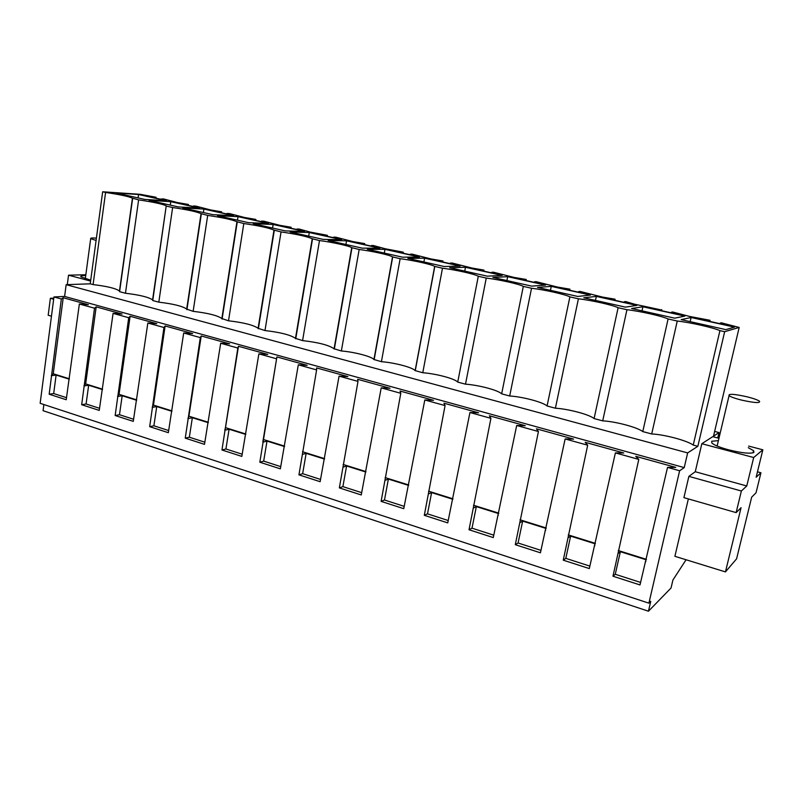 <?xml version="1.0" encoding="UTF-8"?>
<svg xmlns="http://www.w3.org/2000/svg" width="803" height="803" viewBox="0 0 803 803"><rect width="100%" height="100%" fill="white"/><g stroke="black" fill="none" stroke-linecap="round" stroke-linejoin="round"><path stroke-width="1.2" d="M717.762 437.966L719.036 432.586L713.516 436.159L739.182 327.453L724.667 331.689L697.847 446.307L693.23 445.073C687.007 440.516 664.332 434.493 651.695 433.961L642.781 431.582C637.361 427.286 615.459 421.475 602.702 420.862L594.09 418.564C589.412 414.519 568.253 408.908 555.395 408.215L547.074 405.987C543.099 402.183 522.643 396.752 509.684 395.989L501.654 393.841C498.332 390.258 478.538 385.008 465.499 384.175L457.73 382.098C455.01 378.715 435.868 373.636 422.769 372.743L415.141 370.605C412.632 367.423 394.373 362.625 381.415 361.691L373.947 359.503C371.638 356.492 354.183 351.955 341.365 350.981L334.088 348.763C328.849 345.129 318.349 342.409 302.58 340.602L295.484 338.364C290.596 334.931 280.418 332.332 264.98 330.555L258.094 328.297C253.507 325.054 243.65 322.565 228.514 320.798L221.849 318.54C217.553 315.479 207.977 313.08 193.142 311.343L186.687 309.085C182.652 306.194 173.368 303.885 158.813 302.159L152.761 300.543L166.241 205.779C162.246 203.982 153.042 202.015 138.618 199.877L132.445 198.16C128.701 196.454 119.747 194.547 105.584 192.439L102.664 191.787L90.227 283.82L93.088 284.593L105.584 192.439M686.073 559.751L672.914 580.027L671.047 587.997L648.453 611.213L650.751 601.306L648.904 603.163L679.629 470.759L684.236 467.597L687.649 452.912L697.847 446.307M725.45 571.907L741.059 507.707L736.13 512.615L741.37 491.004L746.76 485.976L753.686 457.519L762.85 449.81L756.145 477.233L760.943 472.766L756.035 492.801L751.668 497.147L736.592 558.828L725.45 571.907L674.901 556.308L688.362 498.914M736.13 512.615L683.915 497.639L688.884 476.37L695.268 471.732L701.832 443.718L712.753 436.651L718.956 438.277M739.182 327.453L721.295 322.796L720.271 323.057L724.527 324.01L723.112 324.382L703.237 319.955L704.743 319.604L708.959 320.548L708.808 321.2M709.772 321.411L710.033 320.297L689.647 316.442L672.643 311.986L671.449 312.206L675.574 313.12L673.928 313.441L654.726 309.165L660.528 309.777L660.387 310.42M102.664 191.787L140.324 194.316L156.063 197.267L147.3 196.263L160.158 199.124L163.38 198.893L177.393 202.557L188.394 204.444L179.711 203.48L192.931 206.421L196.313 206.612L193.473 205.98L195.912 206.12L210.527 209.924L221.648 211.831L213.046 210.888L226.647 213.919L229.939 214.08L227.018 213.427L229.387 213.548L244.614 217.503L255.866 219.43L247.344 218.526L261.346 221.638L264.538 221.769L261.537 221.106L263.826 221.196L279.705 225.302L291.098 227.249L282.666 226.386L297.09 229.588L300.161 229.688L297.07 229.006L299.288 229.076L310.219 232.087L327.363 235.309L319.042 234.476L333.897 237.778L336.869 237.849L333.677 237.136L335.805 237.186L353.069 241.613L364.733 243.61L356.532 242.817L371.849 246.23L374.68 246.25L371.398 245.517L373.435 245.537L385.48 248.82L403.257 252.162L395.176 251.419L410.975 254.932L413.665 254.912L410.283 254.16L412.23 254.16L431.03 258.947L442.975 260.985L435.035 260.282L451.336 263.906L453.886 263.856L450.393 263.073L452.23 263.043L471.863 268.021L483.958 270.089L476.169 269.437L492.992 273.181L495.391 273.08L491.777 272.277L493.504 272.207L514.01 277.396L526.256 279.484L518.638 278.882L536.013 282.746L538.241 282.606L534.507 281.773L536.123 281.672L557.543 287.072L569.949 289.18L562.501 288.648L580.459 292.643L582.506 292.443L578.652 291.579L580.137 291.449L602.521 297.07L615.088 299.208L607.841 298.736L626.4 302.861L628.257 302.611L624.272 301.727L625.617 301.547L634.591 304.196L660.528 309.777M158.813 302.159L172.635 207.525L166.462 206.13M172.635 207.525C187.33 209.693 196.805 211.731 201.061 213.638L207.686 215.405C222.672 217.613 232.428 219.731 236.955 221.738L243.811 223.535C259.098 225.773 269.156 227.972 273.994 230.11L281.06 231.916C296.668 234.195 307.047 236.473 312.226 238.742L319.494 240.559C332.261 242.185 349.325 245.939 351.704 247.655L359.172 249.482C372.08 251.108 389.917 255.043 392.496 256.88L400.145 258.696C413.194 260.313 431.873 264.468 434.664 266.405L442.483 268.222C455.662 269.818 475.266 274.204 478.297 276.272L486.257 278.069C499.366 279.625 519.641 284.162 523.305 286.4L531.546 288.247C544.564 289.763 565.533 294.46 569.889 296.879L578.411 298.796C591.329 300.262 613.03 305.12 618.119 307.72L626.952 309.707C639.76 311.132 662.224 316.161 668.106 318.962L677.26 321.029C689.928 322.384 713.215 327.604 719.93 330.625L693.23 445.073M724.667 331.689L719.93 330.625M710.033 320.297L708.959 320.548M138.558 194.517L116.315 193.031L144.791 199.415L166.582 200.75L138.558 194.517L138.076 197.909M424.596 258.175L407.844 258.365L444.21 266.516L460.149 266.094L424.596 258.175L423.894 261.959M238.019 216.649L268.563 223.455L248.579 222.672L217.472 215.696L238.019 216.649L237.477 220.183M273.14 224.469L304.588 231.465L285.306 230.903L253.236 223.716L273.14 224.469L272.558 228.042M309.296 232.519L290.104 231.977L323.167 239.384L341.707 239.736L309.296 232.519L308.693 236.142M551.27 286.37L590.446 295.092L577.738 296.437L537.548 287.434L551.27 286.37L550.456 290.325M346.565 240.81L379.97 248.247L362.233 248.147L328.126 240.498L346.565 240.81L345.922 244.483M596.318 296.397L583.771 297.793L625.366 307.117L636.829 305.421L596.318 296.397L595.465 300.412M507.677 276.674L545.588 285.105L531.727 286.129L492.871 277.416L507.677 276.674L506.904 280.568M465.479 267.279L502.176 275.449L487.24 276.162L449.66 267.74L465.479 267.279L464.736 271.113M384.978 249.362L367.352 249.291L402.564 257.181L419.427 257.03L384.978 249.362L384.306 253.086M170.778 201.683L199.606 208.097L178.376 206.933L149.057 200.369L170.778 201.683L170.276 205.126M691.102 317.496L734.474 327.152L725.812 329.621L681.165 319.624L691.102 317.496L690.148 321.632M642.902 306.766L684.808 316.101L674.701 318.169L631.62 308.513L642.902 306.766L642.009 310.841M203.922 209.061L233.583 215.666L212.956 214.682L182.763 207.917L203.922 209.061L203.39 212.544M152.781 300.402L152.58 299.91C148.786 297.17 139.752 294.952 125.469 293.246L119.597 291.68L132.625 198.522M119.637 291.369L119.466 291.017C115.903 288.418 107.1 286.269 93.088 284.593M687.649 452.912L66.157 284.674L90.227 283.82M684.236 467.597L64.611 296.437L66.157 284.674M679.629 470.759L667.534 467.396L675.775 467.406L635.765 456.325L638.786 459.406L615.389 452.912L623.74 452.992L585.186 442.312L587.686 445.213L565.141 438.95L573.603 439.111L536.424 428.812L538.432 431.532L516.69 425.49L525.242 425.71L489.368 415.773L490.924 418.333L469.946 412.501L478.578 412.792L443.939 403.196L445.073 405.595L424.807 399.964L433.52 400.306L400.055 391.041L400.787 393.299L381.214 387.859L389.987 388.25L357.636 379.287L357.997 381.405L339.067 376.145L347.9 376.587L316.603 367.925L316.613 369.912L298.314 364.823L307.188 365.315L276.905 356.923L276.583 358.79L258.867 353.872L267.78 354.404L238.461 346.274L237.839 348.03L220.684 343.262L229.628 343.835L201.222 335.965L200.318 337.601L191.977 335.293L183.696 332.984L192.66 333.596L165.127 325.968L163.953 327.504L147.842 323.027L156.826 323.669L130.126 316.272L128.711 317.717L113.082 313.371L122.076 314.043L96.179 306.866L94.523 308.211L79.356 304.006L66.227 399.733L49.174 394.223L53.681 393.55L66.508 397.676M79.356 304.006L88.37 304.708L63.226 297.742L61.349 298.997L53.962 296.949L64.611 296.437M667.534 467.396L640.001 584.935L612.97 576.213L615.269 574.275L640.573 582.426M638.786 459.406L612.97 576.213M615.389 452.912L589.312 568.574L563.254 560.163L565.804 558.356L589.854 566.105M587.686 445.213L563.254 560.163M565.141 438.95L540.429 552.795L515.295 544.685L518.076 542.999L540.951 550.366M538.432 431.532L515.295 544.685M516.69 425.49L493.273 537.578L469.012 529.749L472.003 528.173L493.765 535.179M490.924 418.333L469.012 529.749M469.946 412.501L447.743 522.883L424.305 515.315L427.497 513.85L448.215 520.515M445.073 405.595L424.305 515.315M424.807 399.964L403.758 508.68L381.114 501.373L384.486 500.008L404.2 506.352M400.787 393.299L381.114 501.373M381.214 387.859L361.25 494.959L339.348 487.893L342.891 486.618L361.671 492.661M357.997 381.405L339.348 487.893M339.067 376.145L320.136 481.69L298.937 474.844L302.641 473.67L320.527 479.421M316.613 369.912L298.937 474.844M298.314 364.823L280.347 468.842L259.831 462.227L263.675 461.123L280.719 466.613M276.583 358.79L259.831 462.227M258.867 353.872L241.823 456.405L221.949 449.991L225.924 448.977L242.175 454.207M237.839 348.03L221.949 449.991M220.684 343.262L204.504 444.36L185.252 438.147L189.347 437.213L204.845 442.192M200.318 337.601L185.252 438.147M183.696 332.984L168.339 432.687L149.669 426.664L153.885 425.791L168.66 430.549M163.953 327.504L149.669 426.664M147.842 323.027L133.268 421.374L115.16 415.522L119.476 414.719L133.579 419.256M128.711 317.717L115.16 415.522M113.082 313.371L99.251 410.393L81.675 404.712L86.092 403.979L99.542 408.305M94.523 308.211L81.675 404.712M61.349 298.997L49.174 394.223M648.904 603.163L40.15 403.317L53.962 296.949M43.874 404.531L43.071 410.694L648.453 611.213M187.822 303.604L187.43 304.146M719.036 432.586L714.63 431.432M741.37 491.004L688.884 476.37M746.76 485.976L695.268 471.732M753.686 457.519L701.832 443.718M718.394 440.636L711.699 441.259L711.86 443.045C714.299 445.173 719.859 447.432 728.542 449.81C741.842 453.083 750.303 453.956 753.917 452.42L753.595 450.684L748.266 447.683M762.85 449.81L748.657 446.077M760.943 472.766L757.47 471.833M661.511 310.671L661.752 309.567M671.449 312.206L671.308 312.849M656.452 308.874L656.312 309.516M614.847 300.292L615.088 299.208M624.272 301.727L624.132 302.36M609.768 298.505L609.638 299.128M613.713 299.378L613.572 300.011M569.718 290.254L569.949 289.18M578.652 291.579L578.521 292.212M564.619 288.468L564.499 289.09M568.434 289.311L568.303 289.933M526.045 280.538L526.256 279.484M534.507 281.773L534.386 282.385M520.936 278.751L520.806 279.374M524.62 279.574L524.5 280.187M483.757 271.123L483.958 270.089M491.777 272.277L491.657 272.879M478.628 269.356L478.508 269.959M482.201 270.149L482.081 270.752M442.784 262.009L442.975 260.985M450.393 263.073L450.272 263.675M437.645 260.242L437.535 260.845M441.108 261.015L440.998 261.607M403.076 253.176L403.257 252.162M410.283 254.16L410.172 254.752M397.927 251.419L397.826 252.001M401.289 252.162L401.179 252.754M364.562 244.604L364.733 243.61M371.398 245.517L371.287 246.099M359.413 242.857L359.312 243.439M362.675 243.58L362.575 244.162M327.202 236.293L327.363 235.309M333.677 237.136L333.576 237.708M322.053 234.556L321.953 235.128M325.215 235.259L325.115 235.831M290.937 228.223L291.098 227.249M297.07 229.006L296.98 229.568M285.788 226.496L285.697 227.058M288.859 227.179L288.759 227.741M255.715 220.383L255.866 219.43M261.537 221.106L261.447 221.648M250.576 218.667L250.486 219.229M253.557 219.329L253.467 219.892M221.508 212.775L221.648 211.831M227.018 213.427L226.938 213.929M216.368 211.069L216.288 211.611M219.269 211.711L219.179 212.263M188.263 205.377L188.394 204.444M183.134 203.681L183.054 204.223M185.945 204.303L185.864 204.845M155.933 198.19L156.063 197.267M150.813 196.494L150.733 197.026M153.554 197.106L153.473 197.638M138.618 199.877L125.469 293.246M186.908 309.677L201.322 213.979M193.142 311.343L207.686 215.405M222.09 319.082L237.246 222.06M228.514 320.798L243.811 223.535M258.355 328.778L274.295 230.391M264.98 330.555L281.06 231.916M295.745 338.776L312.518 238.983M302.58 340.602L319.494 240.559M334.319 349.094L351.965 247.856M341.365 350.981L359.172 249.482M374.138 359.744L392.697 257.02M381.415 361.691L400.145 258.696M415.251 370.735L434.794 266.486M422.769 372.743L442.483 268.222M457.73 382.098L478.297 276.272L457.73 382.098M465.499 384.175L486.257 278.069M501.654 393.841L523.305 286.4M509.684 395.989L531.546 288.247M547.074 405.987L569.889 296.879M555.395 408.215L578.411 298.796M594.09 418.564L618.119 307.72M602.702 420.862L626.952 309.707M642.781 431.582L668.106 318.962M651.695 433.961L677.26 321.029M720.271 323.057L720.11 323.709M704.743 319.604L704.592 320.256M83.944 385.801L85.66 383.894L102.523 389.174M96.179 306.866L85.66 383.894M117.559 396.361L119.045 394.343L136.711 399.864M130.126 316.272L119.045 394.343M152.199 407.231L153.453 405.103L171.962 410.895M165.127 325.968L153.453 405.103M187.922 418.453L188.916 416.195L208.318 422.268M201.222 335.965L188.916 416.195M224.78 430.017L225.492 427.648L245.828 434.011M238.461 346.274L225.492 427.648M262.812 441.961L263.233 439.452L284.563 446.127M276.905 356.923L263.233 439.452M302.53 451.748L324.573 458.643M343.142 464.455L365.917 471.582M385.129 477.584L408.687 484.962M428.551 491.175L452.922 498.804M473.489 505.238L498.733 513.137M520.033 519.792L546.181 527.983M568.253 534.888L595.374 543.37M618.26 550.527L646.395 559.33M51.312 375.563L53.249 373.756L69.349 378.795M63.226 297.742L53.249 373.756M618.089 553.508L620.368 551.701L646.285 559.811M645.261 562.04L645.893 561.488M620.368 551.701L615.269 574.275M568.102 537.809L570.622 536.133L595.264 543.842M594.29 546.04L594.872 545.618M570.622 536.133L565.804 558.356M519.892 522.673L522.653 521.117L546.08 528.444M545.157 530.612L545.689 530.281M522.653 521.117L518.076 542.999M473.358 508.068L476.34 506.613L498.633 513.599M497.75 515.727L498.251 515.456M476.34 506.613L472.003 528.173M428.431 493.965L431.612 492.61L452.832 499.255M431.612 492.61L427.497 513.85M385.028 480.335L388.381 479.08L408.597 485.403M388.381 479.08L384.486 500.008M343.052 467.155L346.585 465.991L365.837 472.023M346.585 465.991L342.891 486.618M302.46 454.408L306.154 453.334L324.492 459.075M306.154 453.334L302.641 473.67M263.163 442.072L267.008 441.078L284.493 446.558M267.008 441.078L263.675 461.123M225.121 430.127L229.086 429.214L245.758 434.433M229.086 429.214L225.924 448.977M188.253 418.554L192.349 417.711L208.248 422.689M192.349 417.711L189.347 437.213M152.52 407.332L156.736 406.559L171.902 411.307M156.736 406.559L153.885 425.791M117.87 396.451L122.186 395.749L136.651 400.275M122.186 395.749L119.476 414.719M84.245 385.902L88.661 385.249L102.473 389.575M88.661 385.249L86.092 403.979M51.603 375.653L56.11 375.061L69.289 379.187M56.11 375.061L53.681 393.55M90.598 281.06L68.536 275.188L85.841 274.756M85.74 275.529L84.777 275.539C81.685 275.64 80.39 276.071 80.882 276.844L90.719 280.177M67.291 284.633L68.536 275.188M53.671 299.228L50.368 298.304L53.811 298.134M51.462 316.191L48.18 315.258L50.368 298.304M741.38 400.055C754.449 402.935 760.491 403.317 759.508 401.219C757.56 399.874 753.405 398.398 747.031 396.792C734.163 393.962 728.17 393.58 729.054 395.658C730.911 396.973 735.016 398.439 741.38 400.055M96.4 238.14C92.194 237.829 90.287 237.989 90.689 238.642L96.089 240.448M119.466 291.017L132.445 198.16M152.58 299.91L166.241 205.779M186.687 309.085L201.061 213.638M221.849 318.54L236.955 221.738M258.094 328.297L273.994 230.11M295.484 338.364L312.226 238.742M334.088 348.763L351.704 247.655M373.947 359.503L392.496 256.88M415.141 370.605L434.664 266.405M753.073 452.822L753.595 450.684M717.119 446.036L729.054 395.658M85.289 278.842L90.689 238.642"/></g></svg>
